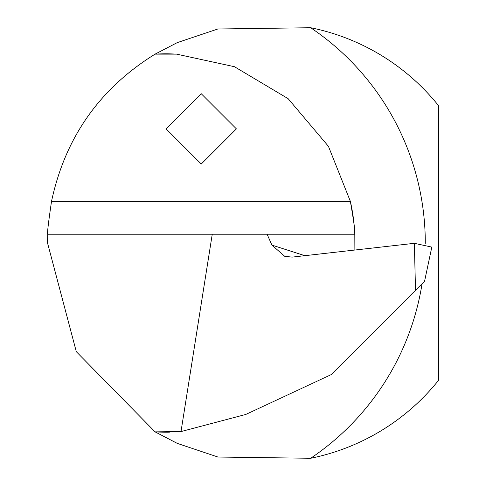 <?xml version="1.0" encoding="UTF-8"?>
<svg xmlns="http://www.w3.org/2000/svg" width="486" height="486" viewBox="0 0 486 486"><rect width="100%" height="100%" fill="white"/><g stroke="black" fill="none" stroke-linecap="round" stroke-linejoin="round"><path stroke-width="0.73" d="M166.133 128.881L201.271 164.019L236.409 128.881L201.271 93.743L166.133 128.881M354.877 250.035L354.804 234.216A189.175 189.175 0 0 0 350.357 201.332C354.057 222.855 355.533 233.821 354.804 234.216L47.713 234.216C47.087 233.815 48.357 222.855 51.528 201.332C65.154 137.562 99.673 88.495 155.089 54.128L176.57 54.128A189.175 189.175 0 0 0 155.089 54.128L177.22 42.64L217.837 28.99L310.663 27.732A259.457 259.457 0 0 1 425.286 243.358M422.067 283.727A259.457 259.457 0 0 1 310.663 458.268L217.947 457.034L177.269 443.378L155.089 431.872L76.308 351.676L47.537 243L47.713 234.216M310.663 458.268A219.617 219.617 0 0 0 438.463 380.435L438.463 105.565A219.617 219.617 0 0 0 310.663 27.732M431.811 247.107L424.57 281.23L331.154 374.645L245.776 414.455L181.011 431.568L155.089 431.872A189.175 189.175 0 0 0 169.474 432.145A189.175 189.175 0 0 1 155.089 431.872M176.57 54.128L234.44 66.704L288.101 98.646L328.433 146.322L350.357 201.332L51.528 201.332M267.093 234.216L271.899 245.102L304.856 255.679M431.768 247.095L414.358 243.316L292.092 257.118L284.717 256.298L271.899 245.102M415.512 290.185L414.358 243.316M212.254 234.216L181.011 431.568"/></g></svg>
